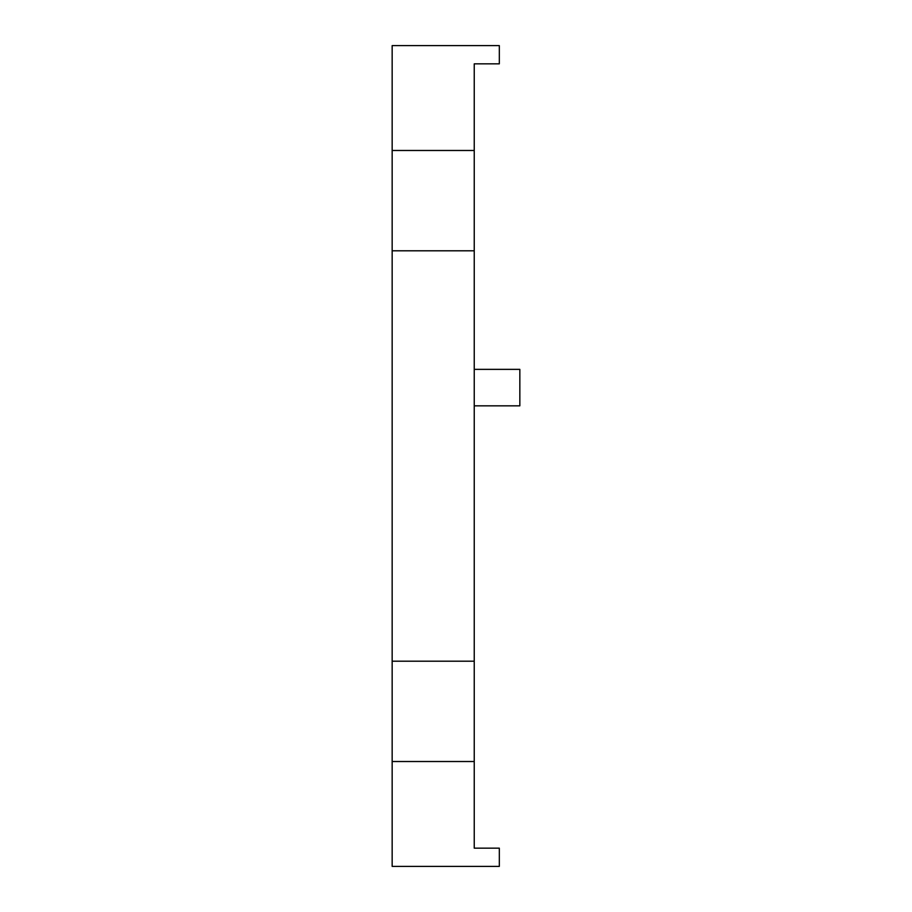 <?xml version="1.0" encoding="UTF-8"?>
<svg xmlns="http://www.w3.org/2000/svg" width="912" height="912" viewBox="0 0 912 912"><rect width="100%" height="100%" fill="white"/><g stroke="black" fill="none" stroke-linecap="round" stroke-linejoin="round"><path stroke-width="1.37" d="M474.24 369.36L519.84 369.36L519.84 405.84L474.24 405.84M499.32 848.16L474.24 848.16L474.24 761.52L392.16 761.52L392.16 866.4L499.32 866.4L499.32 848.16M474.24 150.48L392.16 150.48L392.16 45.6L499.32 45.6L499.32 63.84L474.24 63.84L474.24 761.52M474.24 661.2L392.16 661.2L392.16 761.52M392.16 150.48L392.16 661.2M474.24 250.8L392.16 250.8"/></g></svg>
